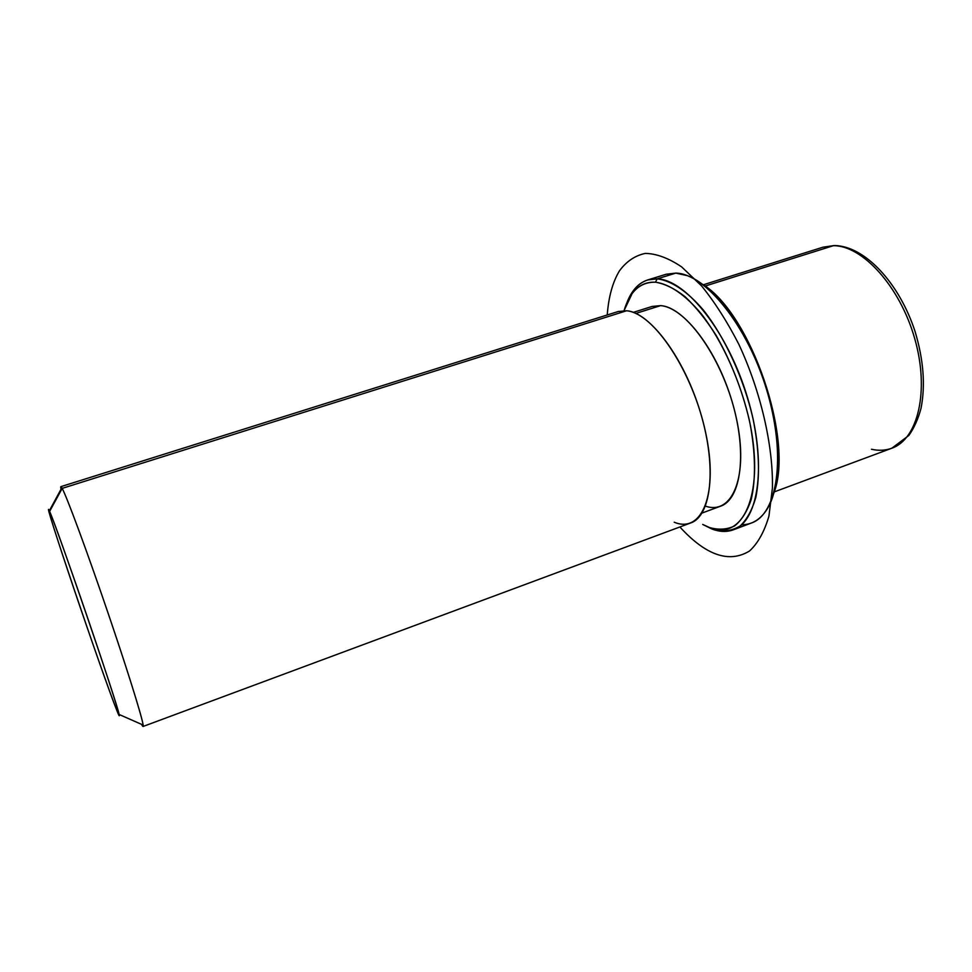 <?xml version="1.0" encoding="UTF-8"?>
<svg xmlns="http://www.w3.org/2000/svg" width="972" height="972" viewBox="0 0 972 972"><rect width="100%" height="100%" fill="white"/><g stroke="black" fill="none" stroke-linecap="round" stroke-linejoin="round"><path stroke-width="1.46" d="M633.258 312.389L652.103 306.447L660.583 305.621L635.822 313.446L660.583 305.621C683.923 307.225 716.862 349.786 732.062 401.485C747.456 453.159 741.053 499.353 720.556 506.193L702.027 513.058M674.228 522.207C701.893 533.944 718.952 493.922 705.599 432.406C692.599 370.94 653.148 312.425 626.588 310.773C650.122 312.607 684.215 357.866 700.508 412.723C717.02 467.556 711.261 516.144 690.691 522.96L143.066 726.473C145.01 726.777 130.479 679.063 109.374 616.928C88.306 554.83 67.044 497.251 62.172 488.381L626.588 310.773L62.172 488.381L60.884 486.644L61.005 489.232C60.471 486.401 60.738 485.903 61.819 487.737L62.172 488.381C66.837 496.935 86.058 548.694 106.215 607.646C126.384 666.598 142.24 717.36 143.139 725.051C143.406 727.141 142.884 726.922 141.584 724.359M60.884 486.644L618.228 311.514L626.588 310.773M116.847 710.483C118.949 715.781 119.702 717.105 119.119 714.469C117.721 704.481 56.036 524.285 49.608 511.43L62.172 488.381L49.329 510.822C40.338 491.225 102.971 676.16 116.847 710.483C109.97 693.17 90.518 637.911 73.811 588.485C57.056 538.95 45.125 501.309 49.608 511.43C53.776 520.615 75.962 583.139 95.353 640.645C114.805 698.297 123.991 728.611 116.847 710.483M834.158 245.539L822.907 247.204L833.356 245.697L705.052 286.084L833.356 245.697C862.419 245.369 900.036 286.533 914.749 338.718C929.73 390.853 917.933 439.259 891.786 448.238C917.933 439.259 929.73 390.853 914.749 338.718C900.036 286.533 862.419 245.369 833.356 245.697L822.907 247.204L703.278 284.796M871.459 449.246C878.639 450.887 885.419 450.546 891.786 448.238L774.259 491.905M773.943 492.901C794.355 440.219 750.858 313.288 702.428 284.201C750.858 313.288 794.355 440.219 773.943 492.901M741.648 524.734C752.036 524.771 760.554 519.51 767.224 508.964C782.071 485.186 781.342 431.993 763.457 379.894C745.633 327.771 713.582 285.318 687.265 275.635L675.819 273.096C705.332 273.642 747.662 325.742 766.993 390.902C786.579 456.014 777.6 514.2 751.38 523.021L733.362 529.813C758.974 521.235 767.285 463.049 747.529 397.633C728.028 332.169 686.111 279.632 657.206 278.855L675.819 273.096L657.206 278.855L647.741 279.936C638.422 283.034 631.448 290.713 626.806 302.96L633.282 290.75C639.442 282.39 647.413 278.429 657.206 278.855L655.444 282.196C669.38 283.982 685.491 294.893 701.517 314.126C722.731 341.549 741.065 382.543 749.886 422.844C755.584 452.745 755.924 479.585 751.186 499.559C747.164 511.503 741.648 520.287 734.625 525.913C726.934 529.631 718.466 530.141 709.208 527.456L711.941 529.023C719.669 531.939 726.813 532.206 733.362 529.813M624.048 310.639C629.82 291.381 640.293 281.904 655.444 282.196C645.87 281.734 638.069 285.574 632.043 293.726L624.048 310.639M705.453 506.133C732.341 515.573 748.962 476.45 736.484 418.786C724.359 361.147 686.73 307.055 660.583 305.621M711.941 529.023L709.208 527.456L712.512 528.549C744.856 538.938 764.976 490.568 749.12 419.284C741.721 388.727 730.628 360.612 715.866 334.939C705.866 319.387 695.575 306.617 684.993 296.642C674.532 288.514 664.678 283.703 655.444 282.196L657.206 278.855C671.215 280.568 687.386 291.284 703.521 310.262C724.905 337.369 743.616 378.084 753.033 418.689C759.168 449.514 760.104 475.709 755.864 497.275C752.182 509.911 746.97 519.461 740.214 525.925C732.767 530.518 724.468 531.915 715.319 530.141L702.707 524.455L711.941 529.023L712.792 528.707M647.741 279.936L666.136 274.25L675.819 273.096M679.878 526.982C705.915 555.425 729.134 563.432 749.521 551.003C757.917 543.299 764.381 531.672 768.937 516.096L772.412 488.114C773.323 445.905 760.772 391.315 738.854 344.355C727.287 321.781 714.857 302.292 701.541 285.877L681.664 266.911C668.602 258.127 656.513 253.631 645.384 253.4C635.081 255.539 626.442 261.346 619.468 270.836C612.7 282.014 608.618 296.715 607.233 314.977M119.119 714.469L143.139 725.051M49.329 510.822L61.819 487.737M891.786 448.238L908.832 435.492C914.13 427.923 918.188 418.908 921.006 408.422C925.551 385.349 923.546 359.64 915.004 331.282C899.185 283.034 865.116 246.317 834.936 245.552M633.282 290.75L632.043 293.726M715.319 530.141L712.512 528.549"/></g></svg>
